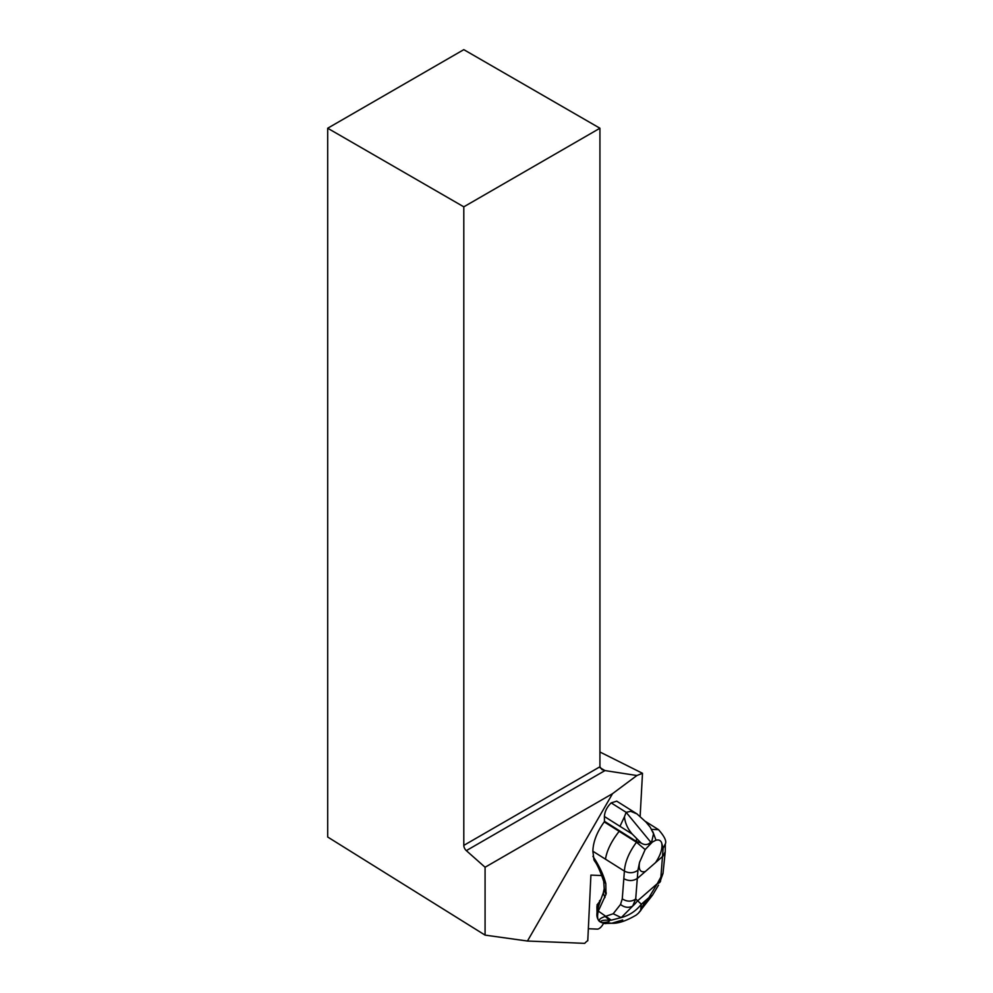 <?xml version="1.0" encoding="UTF-8"?>
<svg xmlns="http://www.w3.org/2000/svg" width="993" height="993" viewBox="0 0 993 993"><rect width="100%" height="100%" fill="white"/><g stroke="black" fill="none" stroke-linecap="round" stroke-linejoin="round"><path stroke-width="1.49" d="M463.805 206.829L327.69 128.234L463.805 49.65L599.933 128.234L463.805 206.829L463.805 845.378A4.816 2.78 60 0 0 466.325 850.629L604.973 770.58L601.919 769.563L599.933 766.782L599.933 128.234M327.69 128.234L327.69 837.012L485.08 935.121L527.457 941.029L584.666 943.35L586.242 941.811A4.816 2.172 120 0 1 587.769 940.756L590.909 875.106L601.907 875.553M466.325 850.629L485.08 867.249L485.08 935.121M600.169 767.8L604.973 770.58L636.91 775.521L642.496 773.299L599.933 751.999M642.496 773.299L640.15 816.209M485.08 867.249L612.544 793.655L636.91 775.521M527.457 941.029L612.544 793.655M593.988 859.988L592.871 851.237L605.482 859.181C606.835 850.542 611.39 841.27 619.173 831.327L619.421 830.744L636.463 841.493L641.081 843.007L632.256 834.07L604.389 816.494L604.452 821.31L619.421 830.744M604.452 821.31L604.216 821.906C596.905 832.134 593.119 841.915 592.871 851.237M632.256 834.07C627.737 828.932 625.131 823.172 624.436 816.805L626.149 812.324L630.729 811.318L636.997 813.925L645.996 822.08L650.229 827.206L653.531 833.748L651.83 841.208L650.75 842.163L626.149 812.324L611.167 802.878C606.996 806.974 604.737 811.517 604.389 816.494M611.167 802.878L616.74 801.165L636.997 813.925M603.508 923.353A7.224 3.252 120 0 1 597.339 929.113L588.34 928.74M592.933 856.351C599.127 865.561 603.409 874.622 605.792 883.547L606.003 894.321L598.307 911.077L598.084 909.029M604.96 897.535L603.247 893.017C603.583 892.397 598.506 905.206 597.699 909.638L597.699 909.638C597.712 910.469 594.832 916.849 599.784 921.641L600.765 922.212C597.91 920.325 599.387 918.401 605.196 916.465L613.19 913.759L621.233 917.594L632.678 906.1L635.706 898.963L637.94 870.203M605.792 883.547L603.744 881.523C600.442 871.482 597.203 864.344 594.05 860.099L593.913 859.876M595.105 861.825L594.05 860.099M641.081 843.007C644.258 845.031 647.113 845.068 649.658 843.119L650.75 842.163M613.19 913.759L620.513 904.486L622.263 898.888L624.398 871.109C624.994 861.998 629.016 852.366 636.476 842.238L636.488 839.197M606.289 893.042L604.203 888.598L603.744 881.523M606.003 894.321L603.992 889.877M603.247 893.017L604.141 889.058M599.784 921.641L599.933 921.727C597.513 920.25 596.967 916.7 598.307 911.077L611.241 920.163L621.233 917.594C629.351 915.409 636.054 910.966 641.329 904.238L635.706 898.963C631.573 901.88 627.079 901.855 622.263 898.888M620.513 904.486C624.56 907.577 628.619 908.123 632.678 906.1A36.096 34.494 -51.5 0 0 637.332 901.073L657.267 883.683L660.904 876.98L663.125 848.221M605.482 859.181L624.398 871.109C629.277 873.492 633.795 873.195 637.94 870.228L639.554 862.309L645.165 849.561L636.476 842.238L604.216 821.906M660.63 881.027L659.774 882.442L660.904 876.98L662.989 873.492L659.774 882.442A36.096 12.673 -149.1 0 1 657.267 883.683L648.925 897.61L652.538 895.14L638.3 913.312L640.559 910.767L641.329 904.238L648.925 897.61L640.559 910.767L645.127 900.924M661.686 843.007C662.716 848.419 660.668 854.961 655.554 862.607L663.039 856.078L665.223 851.746L665.31 843.913L663.125 848.245L661.686 843.007C660.779 840.413 658.88 839.482 655.988 840.202L652.873 831.737M645.45 821.422L658.483 829.639L651.768 829.416M645.165 849.561L652.364 842.064L655.839 840.252M600.765 922.212L601.845 922.584C599.623 920.796 602.217 919.99 609.628 920.163L611.241 920.163M603.21 923.155L605.742 923.627L601.845 922.584L603.818 922.46L611.75 923.254L622.71 919.94M605.196 916.465L609.628 920.163C609.888 921.405 607.952 922.174 603.818 922.46M600.182 921.889L604.079 923.515L611.75 923.254C618.118 923.651 626.273 920.921 636.252 915.05L638.3 913.312M655.554 862.607L645.326 871.531C640.274 872.71 638.35 869.632 639.554 862.309M598.121 908.036L597.687 907.23L599.176 904.387M600.368 900.874L596.905 906.435L597.041 913.138M600.467 900.601L596.992 904.946L597.687 907.23M599.474 900.862L600.802 899.695M599.933 766.782L463.805 845.378M630.729 811.318L632.876 811.331M624.436 816.805L619.967 826.325M606.14 893.725L604.203 888.598M624.299 878.942C629.177 881.325 633.695 881.027 637.841 878.06L645.326 871.531M652.364 842.064L651.83 841.208M649.087 844.931L649.658 843.119M601.212 922.435L602.341 922.807L601.212 922.435M603.049 923.118L604.538 923.54L603.049 923.118M603.099 923.13L604.6 923.552M658.52 885.123L652.538 895.14M665.223 851.746L662.989 873.492M665.31 843.913C666.762 841.183 664.478 836.429 658.483 829.639"/></g></svg>
